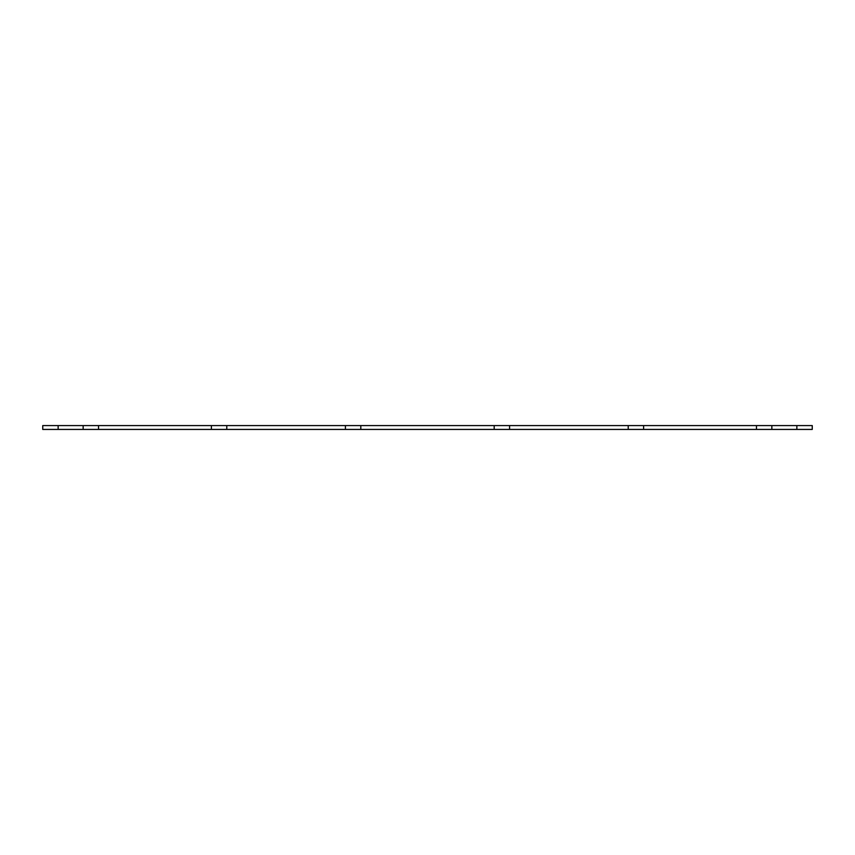 <?xml version="1.0" encoding="UTF-8"?>
<svg xmlns="http://www.w3.org/2000/svg" width="855" height="855" viewBox="0 0 855 855"><rect width="100%" height="100%" fill="white"/><g stroke="black" fill="none" stroke-linecap="round" stroke-linejoin="round"><path stroke-width="1.28" d="M756.461 429.424L42.75 429.424L42.75 425.576L812.25 425.576L812.25 429.424L756.461 429.424L756.461 425.576M643.601 429.424L643.601 425.576M494.19 429.424L494.19 425.576M360.81 429.424L360.81 425.576M211.399 429.424L211.399 425.576M98.539 429.424L98.539 425.576M796.86 429.424L796.86 425.576M771.851 429.424L771.851 425.576M628.211 429.424L628.211 425.576M509.58 429.424L509.58 425.576M345.42 429.424L345.42 425.576M226.789 429.424L226.789 425.576M83.149 429.424L83.149 425.576M58.14 429.424L58.14 425.576"/></g></svg>
